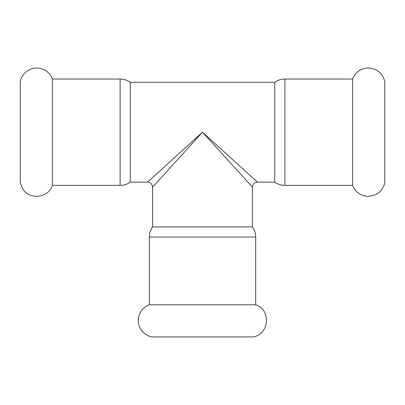 <?xml version="1.0" encoding="UTF-8"?>
<svg xmlns="http://www.w3.org/2000/svg" width="405" height="405" viewBox="0 0 405 405"><rect width="100%" height="100%" fill="white"/><g stroke="black" fill="none" stroke-linecap="round" stroke-linejoin="round"><path stroke-width="0.61" d="M52.392 132.202L52.392 185.379C48.453 198.192 29.023 200.227 22.513 188.507L20.25 182.63L20.25 81.77A16.706 16.706 0 0 1 52.392 79.021L52.392 132.202M252.933 336.919L152.067 336.919A16.706 16.706 0 0 1 149.323 304.778L255.677 304.778C271.456 309.491 269.279 334.945 252.933 336.919M352.608 132.202L352.608 185.379C354.876 191.069 358.987 194.623 364.951 196.04L368.641 196.374L375 194.982C380.305 192.486 383.555 188.371 384.75 182.63L384.75 81.77A16.706 16.706 0 0 0 352.608 79.021L352.608 132.202M152.569 226.911C150.432 229.954 149.349 233.336 149.323 237.057L255.677 237.057A17.476 17.476 0 0 0 252.431 226.911L152.569 226.911L152.569 187.125L202.5 132.202L252.431 187.125L252.431 226.911M252.431 187.12C252.74 184.108 254.406 182.447 257.423 182.128L202.5 132.202L147.577 182.134C150.594 182.447 152.26 184.113 152.569 187.125M274.742 82.271L274.742 182.134A17.476 17.476 0 0 0 284.887 185.379L284.887 79.021C281.166 79.051 277.784 80.134 274.742 82.271L130.258 82.271L130.258 182.134L147.577 182.134M130.258 82.271C127.216 80.134 123.834 79.051 120.113 79.021L120.113 185.379A17.476 17.476 0 0 0 130.258 182.134M149.323 237.057L149.323 304.778M255.677 237.057L255.677 304.778M257.423 182.134L274.742 182.134M52.392 185.379L120.113 185.379M52.392 79.021L120.113 79.021M284.887 185.379L352.608 185.379M284.887 79.021L352.608 79.021"/></g></svg>
